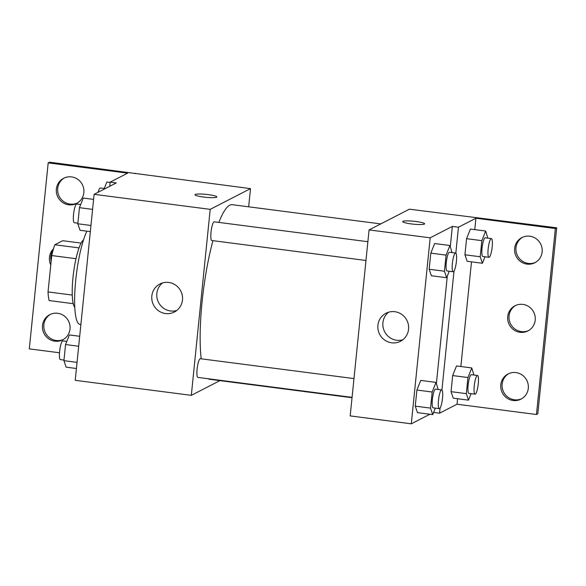 <?xml version="1.0" encoding="UTF-8"?>
<svg xmlns="http://www.w3.org/2000/svg" width="586" height="586" viewBox="0 0 586 586"><rect width="100%" height="100%" fill="white"/><g stroke="black" fill="none" stroke-linecap="round" stroke-linejoin="round"><path stroke-width="0.88" d="M72.268 295.073L48.037 291.931L51.736 255.555A33.776 6.746 97.4 0 1 54.82 244.765L62.709 240.707L81.08 243.087M48.037 291.931A33.776 6.746 97.4 0 0 49.158 300.559L73.243 303.68M74.781 307.386A34.581 6.9 -82.6 0 1 73.528 272.915A34.581 6.9 -82.6 0 1 83.512 239.894M75.997 258.697L51.736 255.555M79.022 247.893L54.82 244.765M86.889 231.162A50.301 10.043 97.4 0 0 75.162 286.679A50.301 10.043 97.4 0 0 80.026 324.476L80.883 324.585M219.933 380.629L191.314 395.345L75.22 380.321L94.112 194.332L116.277 182.927L110.168 182.136L127.631 173.156L48.191 162.879L49.539 162.19L250.508 188.626L248.662 206.814M59.508 352.779L29.3 348.868L48.191 162.879M353.981 378.585L200.339 358.705A9.435 1.883 97.4 0 0 197.262 367.818A9.435 1.883 97.4 0 0 197.922 377.413L352.069 397.359M191.314 395.345L210.206 209.356L250.508 188.626M367.883 241.703L214.242 221.816A9.435 1.883 97.4 0 0 211.165 230.928A9.435 1.883 97.4 0 0 211.824 240.524L365.979 260.477M380.761 223.911L232.21 204.682A88.032 17.573 97.4 0 0 229.727 205.195A88.032 17.573 97.4 0 0 218.849 222.409M212.952 240.67A88.032 17.573 97.4 0 0 201.21 358.815M208.081 378.724A88.032 17.573 97.4 0 0 209.612 379.288L352.032 397.718M168.731 282.452A15.771 15.309 62.8 0 1 182.275 295.381A15.771 15.309 62.8 0 1 174.372 312.023A15.771 15.309 62.8 0 1 153.539 304.998A15.771 15.309 62.8 0 1 159.941 283.976A15.771 15.309 62.8 0 1 168.731 282.452M210.206 209.356L94.112 194.332M203.569 197.035A11.002 1.472 -174.2 0 1 194.97 194.713A11.002 1.472 -174.2 0 1 206.067 194.369A11.002 1.472 -174.2 0 1 216.864 196.94A11.002 1.472 -174.2 0 1 203.569 197.035M162.564 282.928A15.771 15.309 -117.2 0 0 158.542 302.435A15.771 15.309 -117.2 0 0 176.745 310.499M216.864 196.94A11.002 1.472 5.8 0 0 206.067 194.369A11.002 1.472 5.8 0 0 194.97 194.72M135.036 173.683L135.08 173.258M63.391 339.448A14.145 13.734 62.8 0 1 45.393 332.819A14.145 13.734 62.8 0 1 50.469 314.323M77.249 203.056A14.145 13.734 62.8 0 1 59.245 196.427A14.145 13.734 62.8 0 1 64.328 177.932M51.136 261.466A14.145 13.734 62.8 0 1 53.084 250.178M109.743 186.289L110.168 182.136M57.677 313.283A14.145 13.734 62.8 0 1 69.829 324.878A14.145 13.734 62.8 0 1 62.731 339.814A14.145 13.734 62.8 0 1 44.045 333.515A14.145 13.734 62.8 0 1 49.788 314.653A14.145 13.734 62.8 0 1 57.677 313.283M71.529 176.891A14.145 13.734 62.8 0 1 83.681 188.487A14.145 13.734 62.8 0 1 76.583 203.423A14.145 13.734 62.8 0 1 57.904 197.123A14.145 13.734 62.8 0 1 63.647 178.261A14.145 13.734 62.8 0 1 71.529 176.891M50.784 264.923A14.145 13.734 62.8 0 1 53.494 248.779M429.897 414.243L411.291 423.81L350.186 415.906L369.077 229.917L409.38 209.187L556.7 227.822L537.809 413.811L536.461 414.507L457.029 404.223L439.566 413.203L433.618 412.434M434.644 243.534L430.805 253.137L429.172 269.245L431.377 275.75L429.172 269.245L430.805 253.137L434.644 243.534L449.923 245.512L452.07 252.595M417.466 412.632L415.262 406.135L417.466 412.632L432.746 414.61L430.542 408.112L432.175 392.005L436.021 382.394L438.16 389.485M416.902 390.027L415.262 406.135L416.902 390.027L420.741 380.417L416.902 390.027L432.175 392.005M411.291 423.81L430.183 237.821L452.348 226.423L450.297 246.618M447.301 276.087L436.394 383.5M394.817 311.708A15.771 15.309 62.8 0 1 408.361 324.637A15.771 15.309 62.8 0 1 400.45 341.286A15.771 15.309 62.8 0 1 379.625 334.262A15.771 15.309 62.8 0 1 386.028 313.239A15.771 15.309 62.8 0 1 394.817 311.708M430.183 237.821L369.077 229.917M411.321 223.925A11.002 1.472 -174.2 0 1 402.721 221.603A11.002 1.472 -174.2 0 1 413.819 221.252A11.002 1.472 -174.2 0 1 424.616 223.83A11.002 1.472 -174.2 0 1 411.321 223.925M452.348 226.423L458.457 227.214L475.92 218.234L555.36 228.518L556.7 227.822M424.616 223.83A11.002 1.472 5.8 0 0 413.819 221.259A11.002 1.472 5.8 0 0 402.721 221.603M388.65 312.192A15.771 15.309 -117.2 0 0 384.621 331.691A15.771 15.309 -117.2 0 0 402.831 339.763M555.36 228.518L536.461 414.507M528.601 330.563A14.145 13.734 62.8 0 1 510.596 323.933A14.145 13.734 62.8 0 1 515.68 305.438M535.531 262.367A14.145 13.734 62.8 0 1 528.323 263.407A14.145 13.734 62.8 0 1 516.251 252.192A14.145 13.734 62.8 0 1 522.609 237.242M521.672 398.758A14.145 13.734 62.8 0 1 514.471 399.798A14.145 13.734 62.8 0 1 502.4 388.584A14.145 13.734 62.8 0 1 508.751 373.634M458.457 227.214L455.827 253.152M453.996 271.135L441.917 390.042M440.093 408.017L439.566 413.203M453.242 398.172L451.037 391.668L453.242 398.172L468.514 400.15L466.31 393.646L467.95 377.538L471.789 367.935L473.935 375.018M452.67 375.567L451.037 391.668L452.67 375.567L456.509 365.957L452.67 375.567L467.95 377.538M467.145 261.283L464.94 254.785L467.145 261.283L482.417 263.26L480.212 256.763L481.853 240.656L485.691 231.045L487.838 238.128M466.573 238.678L464.94 254.785L466.573 238.678L470.419 229.067L466.573 238.678L481.853 240.656M475.92 218.234L474.763 229.631M471.488 261.847L460.86 366.521M457.585 398.736L457.029 404.223M522.888 304.398A14.145 13.734 62.8 0 1 535.033 315.993A14.145 13.734 62.8 0 1 527.942 330.929A14.145 13.734 62.8 0 1 509.256 324.629A14.145 13.734 62.8 0 1 514.999 305.767A14.145 13.734 62.8 0 1 522.888 304.398M526.982 264.103A14.145 13.734 62.8 0 1 514.83 252.5A14.145 13.734 62.8 0 1 521.928 237.572A14.145 13.734 62.8 0 1 540.607 243.871A14.145 13.734 62.8 0 1 534.864 262.733A14.145 13.734 62.8 0 1 526.982 264.103M513.124 400.494A14.145 13.734 62.8 0 1 500.979 388.892A14.145 13.734 62.8 0 1 508.069 373.963A14.145 13.734 62.8 0 1 526.755 380.263A14.145 13.734 62.8 0 1 521.013 399.125A14.145 13.734 62.8 0 1 513.124 400.494M435.332 408.134L432.746 414.61M441.705 389.939L435.588 389.148A9.435 1.883 97.4 0 0 432.512 398.26A9.435 1.883 97.4 0 0 433.171 407.856L439.28 408.647A9.435 1.883 97.4 0 0 439.544 408.596A9.435 1.883 97.4 0 0 442.437 398.898A9.435 1.883 97.4 0 0 441.705 389.939A9.435 1.883 97.4 0 0 438.621 399.051A9.435 1.883 97.4 0 0 439.28 408.647M436.021 382.394L420.741 380.417M430.542 408.112L415.262 406.135M449.235 271.252L446.649 277.72L444.444 271.223L446.078 255.115L449.923 245.512M455.608 253.049L449.499 252.258A9.435 1.883 97.4 0 0 446.415 261.371A9.435 1.883 97.4 0 0 447.074 270.966L453.183 271.757A9.435 1.883 97.4 0 0 453.454 271.706A9.435 1.883 97.4 0 0 456.34 262.008A9.435 1.883 97.4 0 0 455.608 253.049A9.435 1.883 97.4 0 0 452.531 262.162A9.435 1.883 97.4 0 0 453.183 271.757M446.649 277.72L431.377 275.75M444.444 271.223L429.172 269.245M446.078 255.115L430.805 253.137M471.1 393.675L468.514 400.15M477.473 375.48L471.364 374.688A9.435 1.883 97.4 0 0 468.287 383.801A9.435 1.883 97.4 0 0 468.939 393.396L475.048 394.188A9.435 1.883 97.4 0 0 475.319 394.129A9.435 1.883 97.4 0 0 478.205 384.431A9.435 1.883 97.4 0 0 477.473 375.48A9.435 1.883 97.4 0 0 474.396 384.592A9.435 1.883 97.4 0 0 475.048 394.188M471.789 367.935L456.509 365.957M466.31 393.646L451.037 391.668M485.01 256.785L482.417 263.26M491.376 238.59L485.267 237.799A9.435 1.883 97.4 0 0 482.19 246.911A9.435 1.883 97.4 0 0 482.842 256.507L488.958 257.298A9.435 1.883 97.4 0 0 489.222 257.239A9.435 1.883 97.4 0 0 492.115 247.548A9.435 1.883 97.4 0 0 491.376 238.59A9.435 1.883 97.4 0 0 488.299 247.702A9.435 1.883 97.4 0 0 488.958 257.298M485.691 231.045L470.419 229.067M480.212 256.763L464.94 254.785M76.422 368.499L66.123 367.166L63.918 360.661L65.551 344.553L69.39 334.95L79.689 336.283M77.044 362.36L63.918 360.661M78.678 346.253L65.551 344.553M66.804 341.418L62.856 340.913A9.435 1.883 97.4 0 0 59.779 350.025A9.435 1.883 97.4 0 0 60.439 359.621L63.977 360.075M90.325 231.609L80.026 230.276L77.821 223.779L79.454 207.671L83.3 198.061L93.599 199.394M90.947 225.471L77.821 223.779M92.581 209.37L79.454 207.671M80.707 204.536L76.759 204.023A9.435 1.883 97.4 0 0 73.682 213.136A9.435 1.883 97.4 0 0 74.341 222.731L77.879 223.185M103.949 189.271L106.842 182.012L110.131 182.444M104.257 188.487L100.309 187.974A9.435 1.883 97.4 0 0 98.133 192.259"/></g></svg>
